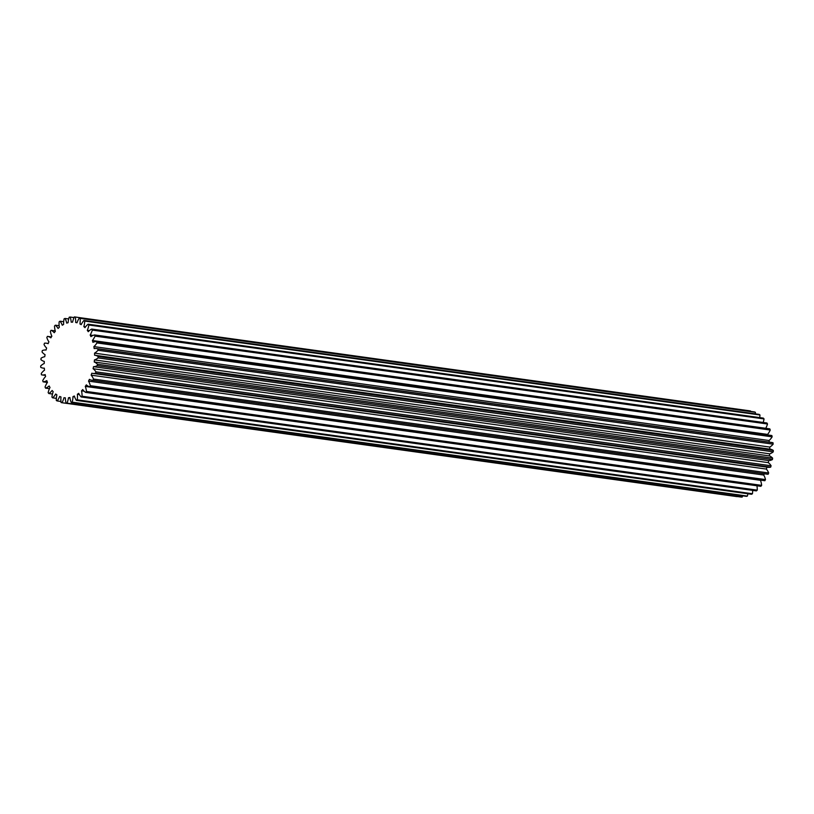 <?xml version="1.0" encoding="UTF-8"?>
<svg xmlns="http://www.w3.org/2000/svg" width="814" height="814" viewBox="0 0 814 814"><rect width="100%" height="100%" fill="white"/><g stroke="black" fill="none" stroke-linecap="round" stroke-linejoin="round"><path stroke-width="1.22" d="M44.292 361.416A16.422 10.724 97.9 0 1 42.816 360.897A16.422 10.724 97.9 0 1 40.924 359.656A43.386 28.358 97.9 0 1 41.066 358.221A16.422 10.724 97.9 0 1 44.739 356.725A38.085 24.888 97.9 0 1 45.065 354.639A16.422 10.724 97.9 0 1 42.033 351.953A43.386 28.358 97.9 0 1 42.338 350.559A16.422 10.724 97.9 0 1 46.062 350.04A38.085 24.888 97.9 0 1 46.622 348.036A16.422 10.724 97.9 0 1 44.027 344.515A43.386 28.358 97.9 0 1 44.485 343.193A16.422 10.724 97.9 0 1 46.378 343.203A16.422 10.724 97.9 0 1 48.128 343.681A38.085 24.888 97.9 0 1 48.911 341.809A16.422 10.724 97.9 0 1 46.836 337.566A43.386 28.358 97.9 0 1 47.426 336.365A16.422 10.724 97.9 0 1 50.875 337.841A38.085 24.888 97.9 0 1 51.852 336.172A16.422 10.724 97.9 0 1 50.366 331.349A43.386 28.358 97.9 0 1 51.079 330.301A16.422 10.724 97.9 0 1 54.223 332.712A38.085 24.888 97.9 0 1 55.362 331.298A16.422 10.724 97.9 0 1 54.507 326.048A43.386 28.358 97.9 0 1 55.321 325.193A16.422 10.724 97.9 0 1 58.059 328.459A38.085 24.888 97.9 0 1 59.32 327.35A16.422 10.724 97.9 0 1 59.127 321.845A43.386 28.358 97.9 0 1 60.022 321.194A16.422 10.724 97.9 0 1 62.261 325.234A38.085 24.888 97.9 0 1 63.614 324.45A16.422 10.724 97.9 0 1 64.082 318.864A43.386 28.358 97.9 0 1 65.018 318.457A16.422 10.724 97.9 0 1 66.687 323.117A38.085 24.888 97.9 0 1 68.081 322.7A16.422 10.724 97.9 0 1 69.2 317.206A43.386 28.358 97.9 0 1 70.157 317.043A16.422 10.724 97.9 0 1 71.205 322.181A38.085 24.888 97.9 0 1 72.599 322.141A16.422 10.724 97.9 0 1 74.328 316.921A43.386 28.358 97.9 0 1 75.264 317.022A16.422 10.724 97.9 0 1 75.661 322.466A38.085 24.888 97.9 0 1 77.004 322.802A16.422 10.724 97.9 0 1 79.304 318.02A43.386 28.358 97.9 0 1 80.189 318.376A16.422 10.724 97.9 0 1 79.925 323.962A38.085 24.888 97.9 0 1 81.176 324.664A16.422 10.724 97.9 0 1 83.964 320.472A43.386 28.358 97.9 0 1 84.768 321.072A16.422 10.724 97.9 0 1 83.842 326.607A38.085 24.888 97.9 0 1 84.971 327.655A16.422 10.724 97.9 0 1 88.146 324.196A43.386 28.358 97.9 0 1 88.858 325.01A16.422 10.724 97.9 0 1 87.302 330.331A38.085 24.888 97.9 0 1 88.258 331.685A16.422 10.724 97.9 0 1 91.728 329.07A43.386 28.358 97.9 0 1 92.318 330.087A16.422 10.724 97.9 0 1 90.181 335.012A38.085 24.888 97.9 0 1 90.944 336.63A16.422 10.724 97.9 0 1 94.597 334.941A43.386 28.358 97.9 0 1 95.045 336.111A16.422 10.724 97.9 0 1 92.399 340.496A38.085 24.888 97.9 0 1 92.938 342.328A16.422 10.724 97.9 0 1 96.652 341.615A43.386 28.358 97.9 0 1 96.937 342.918A16.422 10.724 97.9 0 1 93.875 346.601A38.085 24.888 97.9 0 1 94.17 348.585A16.422 10.724 97.9 0 1 96.439 348.534A16.422 10.724 97.9 0 1 97.833 348.88A43.386 28.358 97.9 0 1 97.955 350.264A16.422 10.724 97.9 0 1 94.556 353.144A38.085 24.888 97.9 0 1 94.607 355.219A16.422 10.724 97.9 0 1 94.943 355.26A16.422 10.724 97.9 0 1 98.107 356.501A43.386 28.358 97.9 0 1 98.056 357.926A16.422 10.724 97.9 0 1 94.444 359.91A38.085 24.888 97.9 0 1 94.241 362.006A16.422 10.724 97.9 0 1 97.446 364.245A43.386 28.358 97.9 0 1 97.232 365.659A16.422 10.724 97.9 0 1 93.518 366.666A38.085 24.888 97.9 0 1 93.071 368.722A16.422 10.724 97.9 0 1 95.899 371.845A43.386 28.358 97.9 0 1 95.513 373.209A16.422 10.724 97.9 0 1 92.654 373.382A16.422 10.724 97.9 0 1 91.819 373.219A38.085 24.888 97.9 0 1 91.148 375.162A16.422 10.724 97.9 0 1 93.488 379.059A43.386 28.358 97.9 0 1 92.959 380.331A16.422 10.724 97.9 0 1 92.043 380.26A16.422 10.724 97.9 0 1 89.937 379.629A16.422 10.724 97.9 0 1 89.398 379.344A38.085 24.888 97.9 0 1 88.523 381.125A16.422 10.724 97.9 0 1 90.303 385.673A43.386 28.358 97.9 0 1 89.642 386.803A16.422 10.724 97.9 0 1 88.533 386.375A16.422 10.724 97.9 0 1 86.335 384.849A38.085 24.888 97.9 0 1 85.277 386.396A16.422 10.724 97.9 0 1 86.457 391.453A43.386 28.358 97.9 0 1 85.684 392.409A16.422 10.724 97.9 0 1 82.733 389.56A38.085 24.888 97.9 0 1 81.522 390.822A16.422 10.724 97.9 0 1 82.051 396.225A43.386 28.358 97.9 0 1 81.197 396.978A16.422 10.724 97.9 0 1 78.693 393.315A38.085 24.888 97.9 0 1 77.381 394.261A16.422 10.724 97.9 0 1 77.249 399.837A43.386 28.358 97.9 0 1 76.333 400.366A16.422 10.724 97.9 0 1 74.369 396.001A38.085 24.888 97.9 0 1 72.985 396.601A16.422 10.724 97.9 0 1 72.192 402.167A43.386 28.358 97.9 0 1 71.245 402.442A16.422 10.724 97.9 0 1 69.872 397.527A38.085 24.888 97.9 0 1 68.478 397.761A16.422 10.724 97.9 0 1 67.043 403.134A43.386 28.358 97.9 0 1 66.097 403.164A16.422 10.724 97.9 0 1 65.364 397.853A38.085 24.888 97.9 0 1 64.164 397.731A38.085 24.888 97.9 0 1 63.991 397.7A16.422 10.724 97.9 0 1 61.966 402.727A43.386 28.358 97.9 0 1 61.06 402.503A16.422 10.724 97.9 0 1 60.989 396.957A38.085 24.888 97.9 0 1 59.687 396.438A16.422 10.724 97.9 0 1 57.143 400.946A43.386 28.358 97.9 0 1 56.288 400.468A16.422 10.724 97.9 0 1 56.888 394.882A38.085 24.888 97.9 0 1 55.688 394.007A16.422 10.724 97.9 0 1 52.696 397.843A43.386 28.358 97.9 0 1 51.933 397.13A16.422 10.724 97.9 0 1 53.185 391.676A38.085 24.888 97.9 0 1 52.137 390.476A16.422 10.724 97.9 0 1 48.799 393.528A43.386 28.358 97.9 0 1 48.148 392.613A16.422 10.724 97.9 0 1 50 387.464A38.085 24.888 97.9 0 1 49.135 385.968A16.422 10.724 97.9 0 1 45.564 388.136A43.386 28.358 97.9 0 1 45.045 387.037A16.422 10.724 97.9 0 1 47.446 382.356A38.085 24.888 97.9 0 1 46.795 380.626A16.422 10.724 97.9 0 1 43.091 381.837A43.386 28.358 97.9 0 1 42.725 380.596A16.422 10.724 97.9 0 1 45.594 376.536A38.085 24.888 97.9 0 1 45.167 374.623A16.422 10.724 97.9 0 1 41.931 374.918A16.422 10.724 97.9 0 1 41.463 374.837A43.386 28.358 97.9 0 1 41.26 373.494A16.422 10.724 97.9 0 1 44.505 370.187A38.085 24.888 97.9 0 1 44.332 368.152A16.422 10.724 97.9 0 1 43.03 368.091A16.422 10.724 97.9 0 1 40.934 367.46A16.422 10.724 97.9 0 1 40.731 367.358A43.386 28.358 97.9 0 1 40.7 365.954A16.422 10.724 97.9 0 1 44.221 363.512A38.085 24.888 97.9 0 1 44.292 361.416M92.043 380.26L767.236 474.175A16.422 10.724 -82.1 0 0 768.151 474.247L92.959 380.331M90.303 385.673L765.506 479.578A43.386 28.358 97.9 0 1 764.845 480.718L89.642 386.803M57.143 400.946L60.948 401.475M61.966 402.727L737.169 496.642A16.422 10.724 97.9 0 0 737.23 496.52M52.696 397.843L56.359 398.351M48.799 393.528L52.483 394.037M45.564 388.136L49.43 388.675M43.091 381.837L47.395 382.438M93.488 379.059L768.681 472.975A43.386 28.358 97.9 0 1 768.151 474.247M95.899 371.845L771.092 465.75A43.386 28.358 97.9 0 1 770.705 467.124L95.513 373.209M82.051 396.225L757.254 490.14A43.386 28.358 97.9 0 1 756.389 490.893L81.197 396.978M86.457 391.453L761.65 485.368A43.386 28.358 97.9 0 1 760.876 486.324L85.684 392.409M72.192 402.167L747.384 496.082A43.386 28.358 97.9 0 1 746.438 496.357L71.245 402.442M77.249 399.837L752.441 493.752A43.386 28.358 97.9 0 1 751.526 494.271L76.333 400.366M67.043 403.134L742.236 497.049A43.386 28.358 97.9 0 1 741.289 497.079L66.097 403.164M88.146 324.196L763.339 418.111A43.386 28.358 97.9 0 1 764.051 418.925L88.858 325.01M83.964 320.472L759.157 414.387A43.386 28.358 97.9 0 1 759.961 414.977L84.768 321.072M91.728 329.07L766.93 422.985A43.386 28.358 97.9 0 1 767.51 423.992L92.318 330.087M96.652 341.615L771.855 435.531A43.386 28.358 97.9 0 1 772.14 436.833L96.937 342.918M94.597 334.941L769.79 428.856A43.386 28.358 97.9 0 1 770.237 430.026L95.045 336.111M98.107 356.501L773.3 450.417A43.386 28.358 97.9 0 1 773.249 451.841L98.056 357.926M97.833 348.88L773.035 442.796A43.386 28.358 97.9 0 1 773.147 444.179L97.955 350.264M97.446 364.245L772.649 458.15A43.386 28.358 97.9 0 1 772.425 459.574L97.232 365.659M63.685 321.703L60.022 321.194M59.127 325.722L55.321 325.193M68.702 318.966L65.018 318.457M55.24 330.881L51.079 330.301M51.404 336.915L47.426 336.365M74.033 317.582L70.157 317.043M750.549 411.385A16.422 10.724 -82.1 0 0 750.457 410.938L75.264 317.022M79.304 318.02L754.497 411.935A43.386 28.358 97.9 0 1 755.382 412.291L80.189 318.376M755.443 413.868A16.422 10.724 -82.1 0 0 755.382 412.291M759.686 417.602A16.422 10.724 -82.1 0 0 759.961 414.977M763.166 422.466A16.422 10.724 -82.1 0 0 764.051 418.925M765.74 428.296A16.422 10.724 -82.1 0 0 767.51 423.992M92.399 340.496L767.592 434.411A16.422 10.724 -82.1 0 0 770.237 430.026M767.592 434.411A38.085 24.888 97.9 0 1 767.765 434.961M93.875 346.601L769.067 440.516A16.422 10.724 -82.1 0 0 772.14 436.833M769.067 440.516A38.085 24.888 97.9 0 1 769.311 442.134M96.439 348.534L771.631 442.45A16.422 10.724 97.9 0 1 773.035 442.796M94.556 353.144L769.759 447.059A16.422 10.724 -82.1 0 0 773.147 444.179M769.759 447.059A38.085 24.888 97.9 0 1 769.81 449.125A16.422 10.724 97.9 0 1 770.136 449.175A16.422 10.724 97.9 0 1 773.3 450.417M94.444 359.91L769.637 453.815A16.422 10.724 -82.1 0 0 773.249 451.841M769.637 453.815A38.085 24.888 97.9 0 1 769.434 455.921A16.422 10.724 97.9 0 1 772.649 458.15M93.518 366.666L768.711 460.582A16.422 10.724 -82.1 0 0 772.425 459.574M768.711 460.582A38.085 24.888 97.9 0 1 768.263 462.637A16.422 10.724 97.9 0 1 771.092 465.75M92.654 373.382L767.846 467.297A16.422 10.724 -82.1 0 0 770.705 467.124M767.002 467.185A38.085 24.888 97.9 0 1 766.34 469.078A16.422 10.724 97.9 0 1 768.681 472.975M764.346 473.779A38.085 24.888 97.9 0 1 763.715 475.03A16.422 10.724 97.9 0 1 765.506 479.578M760.602 480.128A38.085 24.888 97.9 0 1 760.469 480.311A16.422 10.724 97.9 0 1 761.65 485.368M756.928 485.775A16.422 10.724 97.9 0 1 757.254 490.14M752.675 490.374A16.422 10.724 97.9 0 1 752.441 493.752M747.873 493.772A16.422 10.724 97.9 0 1 747.384 496.082M742.683 495.838A16.422 10.724 97.9 0 1 742.236 497.049M79.925 323.962L81.42 324.165M75.661 322.466L77.055 322.659M93.071 368.722L768.263 462.637M94.241 362.006L769.434 455.921M90.181 335.012L93.061 335.419M87.302 330.331L89.367 330.626M83.842 326.607L85.541 326.852M68.478 397.761L69.943 397.965M77.381 394.261L79.324 394.525M72.985 396.601L74.623 396.825M85.277 386.396L760.469 480.311M81.522 390.822L84.096 391.178M88.523 381.125L763.715 475.03M91.148 375.162L766.34 469.078M43.03 368.091L44.332 368.274M46.378 343.203L48.219 343.457M94.943 355.26L770.136 449.175M41.931 374.918L45.33 375.386"/></g></svg>
